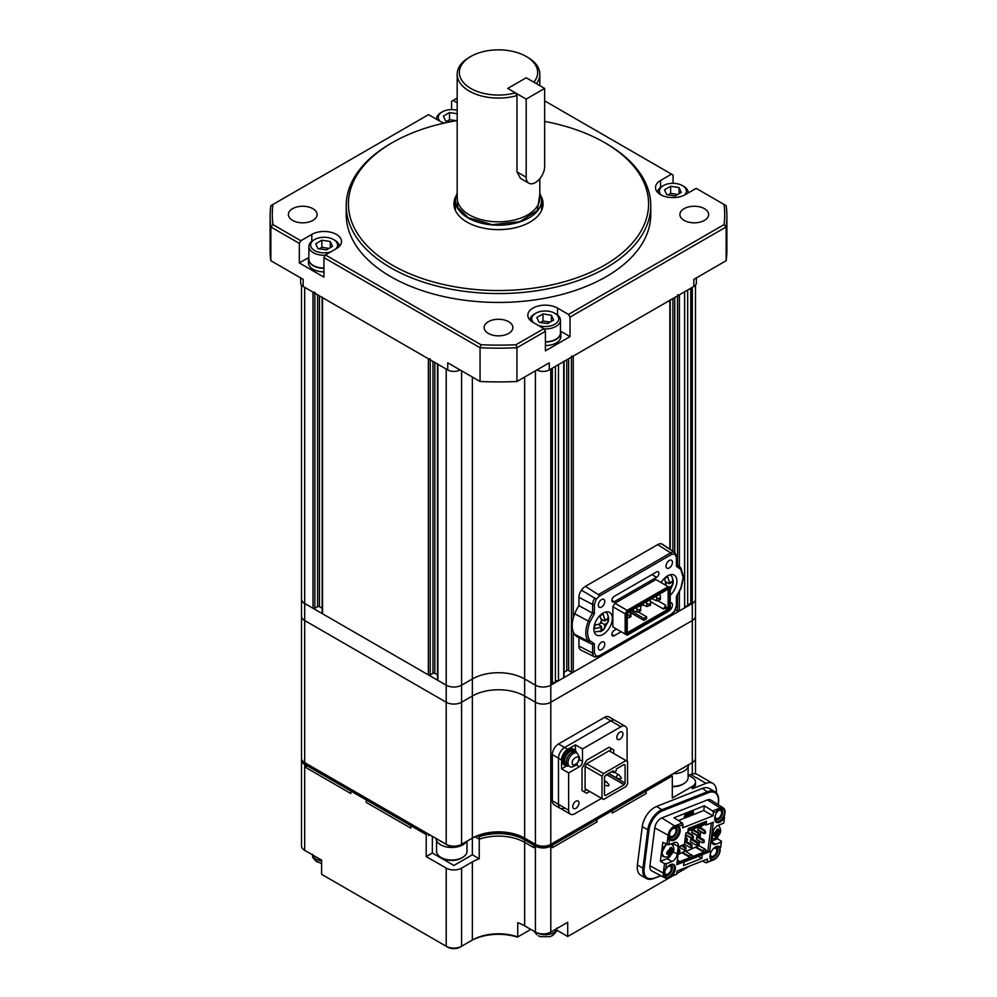 <?xml version="1.0" encoding="UTF-8"?>
<svg xmlns="http://www.w3.org/2000/svg" width="997" height="997" viewBox="0 0 997 997"><rect width="100%" height="100%" fill="white"/><g stroke="black" fill="none" stroke-linecap="round" stroke-linejoin="round"><path stroke-width="1.5" d="M323.925 271.869A15.665 9.048 180 0 1 313.033 269.227A15.665 9.048 180 0 1 308.447 262.822L308.447 259.27A15.665 9.048 180 0 1 308.883 257.164M323.925 268.318A15.665 9.048 180 0 1 313.033 265.663A15.665 9.048 180 0 1 308.447 259.27M585.089 766.444L586.635 763.777L609.092 750.816L627.549 761.471L627.549 783.841L626.004 786.508L603.546 799.469L585.089 788.814L585.089 766.444L602.014 776.202L602.014 798.585M626.004 760.574L603.546 773.547L602.014 776.202M605.391 775.317L613.242 770.793L613.242 772.563L616.32 770.793L616.32 769.011L624.159 764.487L625.082 765.023L625.082 783.131L624.159 784.726L605.391 795.569L604.469 795.033L604.469 776.912L605.391 775.317M607.858 773.896L604.78 776.389M586.635 763.777L603.546 773.547M613.242 772.563L611.697 771.678M607.248 774.968L624.159 784.726M608.469 773.547L625.082 783.131M624.159 764.487L625.082 765.023M682.197 768.463A15.665 9.048 0 0 0 683.967 767.578A15.665 9.048 0 0 0 685.487 766.556M672.975 773.772A15.665 9.048 0 0 0 683.967 771.13A15.665 9.048 0 0 0 688.553 764.786M560.451 330.867A15.665 9.048 180 0 1 560.887 332.986L560.887 336.537A15.665 9.048 180 0 1 545.409 345.573M560.887 332.986A15.665 9.048 180 0 1 545.409 342.021M716.369 837.468L713.441 835.361L713.628 833.841L718.014 828.881L720.308 831.211L720.121 832.719L716.369 837.468M718.027 828.968L718.75 832.37A13.023 6.244 7.2 0 0 720.27 831.249M713.715 833.841A13.023 6.244 7.2 0 0 716.32 833.33L716.806 829.454M715.771 837.63L716.12 834.85A13.023 6.244 -172.8 0 1 713.516 835.349M716.631 835.361L714.251 833.766M715.908 837.38L716.955 837.206M720.083 832.757A13.023 6.244 -172.8 0 1 718.55 833.891L716.993 837.144M720.121 832.719L719.996 831.51M716.693 837.056L716.307 836.433M717.017 832.084L718.289 832.296M718.737 832.383L719.859 832.57M528.884 183.211A13.048 7.54 120 0 0 535.414 182.563A13.048 7.54 120 0 0 544.649 166.586L544.649 88.434L526.192 99.089L526.192 177.242A13.048 7.54 120 0 0 528.884 183.211L520.459 178.351L516.994 171.933L516.994 95.562A41.326 23.866 180 0 1 469.275 91.101A41.326 23.866 180 0 1 457.174 74.227L457.174 197.967A41.326 23.866 0 0 0 466.197 212.847A41.326 23.866 0 0 0 469.275 214.841A41.326 23.866 0 0 0 530.803 212.847A41.326 23.866 0 0 0 539.826 197.967L539.826 178.725M539.826 194.29L537.308 210.517L519.886 221.621L492.381 224.686L468.353 217.732L457.611 207.289L457.174 194.29M516.994 95.562L515.374 92.858A39.157 22.607 180 0 1 470.808 88.434A39.157 22.607 180 0 1 470.808 56.468A39.157 22.607 180 0 1 526.192 56.468L527.725 57.365A41.326 23.866 180 0 1 539.826 74.227A41.326 23.866 180 0 1 536.436 83.698M457.174 74.227A41.326 23.866 180 0 1 469.275 57.365L470.808 56.468M539.826 193.331A43.07 24.863 180 0 1 541.57 200.335A43.07 24.863 180 0 1 514.975 223.303A43.07 24.863 180 0 1 468.042 217.907A43.07 24.863 180 0 1 455.43 200.335A43.07 24.863 180 0 1 457.174 193.331M527.725 57.365L526.192 56.468A39.157 22.607 180 0 1 533.831 82.203L526.192 77.778L507.735 88.434L515.374 92.858M635.712 607.834L637.021 609.204L637.021 612.22L632.023 609.965M637.021 612.22L640.71 610.8L640.71 607.073L639.638 605.827L635.949 607.958M639.476 611.51L639.476 609.915L637.021 609.204M639.476 609.915L640.71 609.204M629.581 611.373L631.089 616.507L629.394 617.479L629.394 615.535L627.238 614.351M628.235 612.357L629.755 611.473M627.238 617.754L629.394 617.479M631.089 614.551L629.394 615.535M669.573 855.924L666.644 853.818L666.843 852.298L671.218 847.338L673.523 849.668L673.324 851.176L669.573 855.924M666.283 844.285L661.696 852.734M671.23 847.425L671.953 850.827A13.023 6.244 7.2 0 0 673.486 849.706M671.455 850.429L673.075 851.027L673.212 849.967M666.931 852.298A13.023 6.244 7.2 0 0 669.523 851.787L670.021 847.911M668.987 856.087L669.336 853.307A13.023 6.244 -172.8 0 1 666.731 853.806M669.847 853.818L667.454 852.223M669.112 855.825L670.158 855.663M673.299 851.214A13.023 6.244 -172.8 0 1 671.766 852.348L670.196 855.6M669.909 855.513L669.523 854.89M670.233 850.528L671.492 850.753M601.839 630.927L600.132 631.724L601.59 628.496L599.745 627.474L594.686 628.721L594.661 625.181L599.72 623.948L601.515 620.782L599.982 615.822L603.06 614.015L604.593 618.975L606.425 619.997L608.506 617.031L608.506 621.069L603.634 629.63L601.839 630.927L594.274 631.973M606.949 619.648L608.531 620.558L603.21 629.917L601.577 628.97M601.54 622.801L604.643 624.596L604.656 626.689M604.643 624.596L606.463 623.524M601.341 619.174L604.618 621.056L606.425 619.997M604.618 621.056L604.593 618.975M599.72 623.948L601.54 622.876L601.515 620.782M598.387 624.571L601.565 626.403L599.745 627.474M601.565 626.403L601.59 628.496M661.21 195.013A13.484 7.789 180 0 1 663.354 185.604A13.484 7.789 180 0 1 682.422 185.604L683.655 186.314A15.229 8.786 180 0 1 688.117 192.533A15.229 8.786 180 0 1 688.092 192.994L688.117 192.533M662.12 186.314L663.354 185.604L662.12 186.314A15.229 8.786 180 0 0 657.659 192.421M682.422 185.604A13.484 7.789 180 0 1 684.565 195.013M664.488 189.816L670.632 186.265L679.044 187.561L681.287 192.409L675.143 195.96L666.731 194.664L664.488 189.816M670.632 186.265L670.632 193.368L677.736 194.465M679.044 193.717L679.044 187.561M668.04 194.864L670.632 193.368M608.382 785.948L609.017 784.838L608.382 785.948L604.805 785.349A1.957 1.134 -60 0 1 604.568 785.275A1.957 1.134 -60 0 1 604.469 785.2L604.568 785.275M604.469 783.193A1.957 1.134 -60 0 1 605.553 781.984A1.957 1.134 -60 0 1 606.525 781.885A1.957 1.134 -60 0 1 606.712 782.034L609.017 784.838M314.853 292.146A1.309 0.748 180 0 1 313.008 292.146L313.008 608.282L304.696 603.484L446.207 685.188A10.88 6.281 0 0 0 461.586 685.188L472.354 678.969A36.976 21.348 180 0 1 524.646 678.969L535.414 685.188A10.88 6.281 0 0 0 550.793 685.188L692.304 603.484A10.88 6.281 0 0 0 695.482 599.047L695.482 616.096A10.88 6.281 180 0 1 692.304 620.533L550.793 702.237A10.88 6.281 180 0 1 535.414 702.237L524.646 696.018A36.976 21.348 0 0 0 472.354 696.018L461.586 702.237A10.88 6.281 180 0 1 446.207 702.237L304.696 620.533A10.88 6.281 180 0 1 301.518 616.096L301.518 758.181A10.88 6.281 0 0 0 304.696 762.618L304.696 620.533A10.88 6.281 180 0 1 301.518 616.096L301.518 599.047A10.88 6.281 0 0 0 304.696 603.484A10.88 6.281 180 0 1 301.518 599.047L301.518 285.142M690.771 763.503A8.699 5.022 0 0 1 690.759 763.515L692.304 762.618A10.88 6.281 0 0 0 695.482 758.181L695.482 616.096A10.88 6.281 180 0 1 692.304 620.533L550.793 702.237L550.793 369.052L552.338 368.167L552.338 684.291L550.793 685.188A10.88 6.281 180 0 1 535.414 685.188L524.646 678.969A36.976 21.348 0 0 0 472.354 678.969L461.586 685.188A10.88 6.281 180 0 1 446.207 685.188L437.895 680.39L437.895 364.254A1.309 0.748 180 0 1 437.521 363.718M695.482 285.142L695.482 599.047A10.88 6.281 180 0 1 692.304 603.484L687.681 604.381M436.549 118.83L436.549 119.279A15.229 8.786 180 0 1 436.549 118.83A15.229 8.786 180 0 1 441.01 112.611L442.232 111.901A13.484 7.789 180 0 1 457.174 110.268M440.101 121.31A13.484 7.789 180 0 1 442.232 111.901M450.694 121.746L445.622 120.961L443.366 116.113L449.522 112.561L457.174 113.745M449.522 112.561L449.522 119.665L456.352 120.712M446.918 121.16L449.522 119.665M666.133 585.476L664.588 578.534L667.666 576.715L669.199 581.675L671.031 582.697L673.1 579.731L673.1 583.768L670.233 590.212M671.554 582.348L673.137 583.27L670.233 588.068M669.261 587.283L671.056 586.224M665.934 581.874L669.211 583.768L671.031 582.697M669.211 583.768L669.199 581.675M312.884 220.399A14.357 8.288 0 0 0 317.096 214.542A14.357 8.288 0 0 0 308.223 206.878A14.357 8.288 0 0 0 292.582 208.672A14.357 8.288 0 0 0 288.382 214.542A14.357 8.288 0 0 0 297.243 222.194A14.357 8.288 0 0 0 312.884 220.399M508.657 333.422A14.357 8.288 0 0 0 512.857 327.564A14.357 8.288 0 0 0 503.996 319.9A14.357 8.288 0 0 0 488.343 321.707A14.357 8.288 0 0 0 484.143 327.564A14.357 8.288 0 0 0 493.004 335.216A14.357 8.288 0 0 0 508.657 333.422M704.418 220.399A14.357 8.288 0 0 0 708.618 214.542A14.357 8.288 0 0 0 699.757 206.878A14.357 8.288 0 0 0 684.116 208.672A14.357 8.288 0 0 0 679.904 214.542A14.357 8.288 0 0 0 688.777 222.194A14.357 8.288 0 0 0 704.418 220.399M557.535 315.015L557.535 308.11A17.398 10.045 0 0 0 532.921 308.11A17.398 10.045 0 0 0 527.824 315.214A17.398 10.045 0 0 0 532.921 322.318L543.876 328.649L545.409 331.316L545.409 350.844L570.022 336.637L570.022 317.108L726.152 226.967L726.152 260.703L693.837 279.359L693.837 286.463L549.26 369.937A8.699 5.022 180 0 1 536.947 369.937L536.947 369.937M544.649 121.422A150.086 86.652 180 0 1 604.631 142.608L606.164 143.493A152.267 87.91 180 0 1 650.767 205.656A152.267 87.91 180 0 1 606.164 267.819A152.267 87.91 180 0 1 440.238 286.874A152.267 87.91 180 0 1 346.233 205.656A152.267 87.91 180 0 1 390.836 143.493L392.369 142.608A150.086 86.652 180 0 1 457.174 120.575M346.233 205.656L346.233 214.542A152.267 87.91 0 0 0 440.238 295.76A152.267 87.91 0 0 0 606.164 276.692A152.267 87.91 0 0 0 650.767 214.542L650.767 205.656M604.631 142.608A150.086 86.652 180 0 1 604.631 265.152A150.086 86.652 180 0 1 392.369 265.152A150.086 86.652 180 0 1 392.369 142.608L390.836 143.493M542.131 209.208A44.591 25.748 0 0 0 541.57 207.862M540.86 195.848A44.591 25.748 180 0 1 543.091 203.887A44.591 25.748 180 0 1 530.03 222.082A44.591 25.748 180 0 1 481.439 227.665A44.591 25.748 180 0 1 453.909 203.887A44.591 25.748 180 0 1 456.14 195.848M696.38 277.889L696.38 282.911A8.699 5.022 180 0 1 693.837 286.463M460.053 369.937L460.053 369.937A8.699 5.022 180 0 1 447.74 369.937L303.163 286.463A8.699 5.022 180 0 1 300.62 282.911L300.62 277.889M451.591 109.62L451.591 101.32L457.174 98.092M447.74 369.937L447.74 362.833L480.055 381.49L480.055 347.741L323.925 257.6L323.925 277.141L299.324 262.934L299.324 243.393L270.848 226.967L270.848 260.703L303.163 279.359L303.163 286.463M549.26 369.937L549.26 362.833L516.945 381.49L516.945 347.741L545.409 331.316M673.075 183.323L673.075 175.023L544.649 100.871M453.124 100.435L457.174 102.766M444.6 123.005A17.398 10.045 0 0 1 439.465 120.961L428.523 114.643L270.848 205.669A228.388 131.866 180 0 0 270.112 216.312A228.388 131.866 180 0 0 270.848 226.967L272.954 224.624A226.219 130.607 180 0 1 272.954 204.447M270.112 216.312L270.112 250.06A228.388 131.866 0 0 0 270.848 260.703M299.324 243.393L300.857 240.738L272.954 224.624M308.758 257.488L299.324 262.934M300.857 240.738L311.812 234.407L311.812 241.311M311.812 234.407A17.398 10.045 0 0 1 330.767 232.239A17.398 10.045 0 0 1 341.51 241.511A17.398 10.045 0 0 1 336.413 248.614L325.471 254.945L323.925 257.6M543.876 328.649L515.972 344.75L516.945 347.741A228.388 131.866 180 0 1 480.055 347.741L481.028 344.75L325.471 254.945M480.055 381.49A228.388 131.866 0 0 0 516.945 381.49M660.587 187.349L660.587 180.457A17.398 10.045 0 0 0 655.49 187.561A17.398 10.045 0 0 0 666.233 196.845A17.398 10.045 0 0 0 685.188 194.664L696.143 188.346L726.152 205.669A228.388 131.866 180 0 1 726.888 216.312L726.888 250.06A228.388 131.866 180 0 1 726.152 260.703M726.888 216.312A228.388 131.866 180 0 1 726.152 226.967L724.046 224.624L568.477 314.441L570.022 317.108M557.535 308.11L568.477 314.441M570.022 336.637L560.576 331.191M660.587 180.457L671.529 174.139M515.972 344.75A226.219 130.607 180 0 1 481.028 344.75M724.046 204.447A226.219 130.607 180 0 1 724.046 224.624M455.43 207.862A44.591 25.748 0 0 0 454.869 209.208M672.028 876.276L567.717 936.495L567.717 922.287L550.793 932.058L550.793 846.092L552.338 845.207L552.338 847.687L552.338 845.207L596.941 819.459L596.941 821.939L552.338 847.687L596.941 821.939L596.941 819.459L612.32 810.573L612.32 813.066L612.32 810.573L646.156 791.032L646.156 793.525L612.32 813.066L646.156 793.525L646.156 791.032L644.623 790.147L646.156 791.032L672.302 775.94L672.302 797.961L692.304 786.421A10.88 6.281 0 0 0 695.482 781.984A10.88 6.281 0 0 0 692.304 777.535L688.117 775.13M524.646 925.839L524.646 842.365L533.881 847.687L524.646 842.365A36.976 21.348 0 0 0 479.233 839.237A36.976 21.348 180 0 1 524.646 842.365L524.646 839.873L533.881 845.207L533.881 847.687L533.881 845.207L535.414 846.092L535.414 932.058L524.646 925.839A36.976 21.348 0 0 0 517.767 922.711L517.767 936.918A36.976 21.348 0 0 0 472.354 940.046L461.586 946.265L461.586 868.113L472.354 861.907A36.976 21.348 180 0 1 479.233 858.778L472.354 854.79L453.897 865.458L432.362 853.021L426.205 856.573L446.207 868.113A10.88 6.281 0 0 0 461.586 868.113M479.233 858.778L479.233 839.237L475.108 836.844L479.233 839.237L479.233 836.745A36.976 21.348 180 0 1 524.646 839.873M428.673 835.611L429.906 834.9L428.673 835.611L428.673 834.19L428.673 835.611M446.207 868.113L446.207 946.265A10.88 6.281 0 0 0 461.586 946.265L460.053 947.15A8.699 5.022 180 0 1 447.74 947.15L321.62 874.332L321.62 860.124L304.696 850.354L304.696 764.4L306.241 765.285L307.774 764.4L306.241 765.285L306.241 767.777L306.241 765.285L350.844 791.032L350.844 793.525L306.241 767.777L350.844 793.525L350.844 791.032L366.223 799.918L366.223 802.398L366.223 799.918L410.826 825.666L410.826 828.158L366.223 802.398L410.826 828.158L410.826 825.666L412.372 824.781L410.826 825.666L426.205 834.551L426.205 856.573M612.32 810.573L610.775 809.689L612.32 810.573M596.941 819.459L595.396 818.562L596.941 819.459M690.759 604.381L690.759 288.245L692.304 287.36L692.304 762.618L549.26 845.207A8.699 5.022 0 0 1 536.947 845.207L535.414 844.322A10.88 6.281 0 0 0 550.793 844.322L552.338 845.207L550.793 844.322L550.793 702.237A10.88 6.281 180 0 1 535.414 702.237L524.646 696.018A36.976 21.348 0 0 0 472.354 696.018L461.586 702.237A10.88 6.281 180 0 1 446.207 702.237L304.696 620.533L304.696 287.36L313.008 292.146M535.414 370.822L535.414 844.322L533.881 845.207L535.414 844.322L524.646 838.103A36.976 21.348 0 0 0 472.354 838.103L461.586 844.322L461.586 370.822M477.663 835.835L479.233 836.745M366.223 799.918L367.768 799.033L366.223 799.918M350.844 791.032L352.377 790.147L350.844 791.032M655.403 596.468L656.711 597.839L656.711 600.855L651.714 598.599M656.711 600.855L660.4 599.434L660.4 595.707L659.316 594.461L655.627 596.592M659.167 600.144L659.167 598.549L656.711 597.839M659.167 598.549L660.4 597.839M462.546 857.445L461.312 858.155A13.484 7.789 0 0 1 442.232 858.155L441.01 857.445A15.229 8.786 0 0 0 462.546 857.445A15.229 8.786 0 0 0 466.995 851.226L466.995 841.194M436.549 840.558L436.549 851.226A15.229 8.786 0 0 0 441.01 857.445L442.232 858.155M432.362 836.321L432.362 853.021M426.205 834.551L427.75 833.666M438.393 855.426L438.393 856.498M472.354 838.153L472.354 854.79M689.799 866.007L676.813 873.509M692.304 786.421L692.304 788.764L706.063 783.343A17.398 10.045 -60 0 1 712.843 783.418A17.398 10.045 -60 0 1 716.369 792.902M672.302 775.94L670.769 775.055M304.696 850.354A10.88 6.281 180 0 1 301.518 845.917L301.518 759.963A10.88 6.281 180 0 1 301.63 759.066M304.696 764.4A10.88 6.281 180 0 1 301.518 759.963L301.518 758.181M530.803 929.391L517.406 937.118A39.157 22.607 0 0 0 470.808 940.931L472.354 940.046L472.354 861.907M550.793 932.058A10.88 6.281 180 0 1 535.414 932.058M550.793 846.092A10.88 6.281 180 0 1 535.414 846.092M556.687 930.126L567.717 936.495M712.843 783.418L697.451 774.532A17.398 10.045 120 0 0 690.684 774.457L706.063 783.343M692.304 788.764L695.482 785.324L695.482 781.984M688.466 775.33L690.684 774.457M620.682 778.844L617.106 778.246A1.957 1.134 -60 0 1 616.881 778.171A1.957 1.134 -60 0 1 616.47 777.274A1.957 1.134 -60 0 1 617.853 774.881A1.957 1.134 -60 0 1 618.838 774.781A1.957 1.134 -60 0 1 619.025 774.931L621.318 777.735L620.682 778.844L621.318 777.735M645.558 602.151L646.866 603.521L646.866 606.537L641.869 604.282M646.866 606.537L650.555 605.117L650.555 601.39L649.483 600.144L645.782 602.275M649.321 605.827L649.321 604.232L646.866 603.521M649.321 604.232L650.555 603.521M442.469 842.166A15.665 9.048 180 0 1 440.699 841.281A15.665 9.048 180 0 1 439.178 840.259M436.113 838.489A15.665 9.048 0 0 0 440.699 844.833A15.665 9.048 0 0 0 466.534 841.456M544.649 88.434L526.192 77.778L507.735 88.434L526.192 99.089M430.206 358.746A1.309 0.748 180 0 1 428.361 358.746L322.542 297.654A1.309 0.748 180 0 1 322.156 297.118M447.74 845.207L446.207 844.322A10.88 6.281 0 0 0 461.586 844.322L460.053 845.207A8.699 5.022 0 0 1 447.74 845.207L446.207 844.322L446.207 369.052L437.895 364.254M564.103 361.064A1.309 0.748 180 0 1 563.716 361.587L558.482 364.615L558.482 680.739L555.404 680.739M670.221 299.785A1.309 0.748 180 0 1 669.847 300.321L573.25 356.091A1.309 0.748 180 0 1 571.406 356.091M677.536 595.246L677.536 610.949A1.309 0.748 0 0 0 679.381 610.949L684.603 607.933L684.603 291.797L679.381 294.813A1.309 0.748 180 0 1 677.536 294.813M313.008 608.282A1.309 0.748 0 0 0 314.853 608.282L314.853 293.218M322.156 608.245L319.464 606.687A1.309 0.748 0 0 0 317.619 606.687L314.853 608.282M322.156 297.43L322.156 613.255A1.309 0.748 0 0 0 322.542 613.791L322.542 297.654M428.361 358.746L428.361 674.882L322.542 613.791M428.361 674.882A1.309 0.748 0 0 0 430.206 674.882L430.206 359.817M437.521 674.844L434.829 673.287A1.309 0.748 0 0 0 432.972 673.287L430.206 674.882M437.521 364.03L437.521 679.854A1.309 0.748 0 0 0 437.895 680.39M555.404 366.385L555.404 682.521L552.338 682.521M563.716 361.587L563.716 677.723L558.482 680.739M563.716 677.723A1.309 0.748 0 0 0 564.103 677.187L564.103 361.375M571.406 357.15L571.406 672.215L568.639 670.62A1.309 0.748 0 0 0 566.795 670.62L564.103 672.177M571.406 672.215A1.309 0.748 0 0 0 573.25 672.215L573.25 631.836M669.847 615.398L669.847 616.458L573.25 672.215M669.847 616.458A1.309 0.748 0 0 0 670.221 615.922L670.221 615.186M677.536 610.949L675.567 609.815M687.681 290.015L687.681 606.151L684.603 606.151M672.302 786.309A15.229 8.786 0 0 0 683.655 783.742L683.655 783.742A15.229 8.786 0 0 0 688.117 777.523L688.117 766.855M672.302 786.72A13.484 7.789 0 0 0 682.422 784.452L683.655 783.742M660.999 875.765L653.247 878.606A17.56 10.132 -60 0 1 646.405 878.531L640.872 875.329A17.56 10.132 -60 0 1 637.395 864.96L642.267 826.613A17.56 10.132 -60 0 1 654.531 807.445A17.56 10.132 -60 0 1 656.462 806.498L702.436 788.365A17.56 10.132 -60 0 1 709.266 788.44L714.812 791.643A17.56 10.132 -60 0 0 707.97 791.568L662.008 809.701L656.462 806.498M713.167 848.858A4.574 2.642 -60 0 1 713.603 848.572A4.574 2.642 -60 0 1 715.883 848.347A4.574 2.642 -60 0 1 716.581 852.011A4.574 2.642 -60 0 1 713.603 856.037A4.574 2.642 -60 0 1 711.322 856.261A4.574 2.642 -60 0 1 710.4 853.656M667.591 866.842A4.574 2.642 -60 0 1 668.027 866.555A4.574 2.642 -60 0 1 670.308 866.331A4.574 2.642 -60 0 1 671.006 869.995A4.574 2.642 -60 0 1 668.027 874.02A4.574 2.642 -60 0 1 665.747 874.244A4.574 2.642 -60 0 1 665.51 869.396M717.728 811.197A4.574 2.642 -60 0 1 718.413 810.711A4.574 2.642 -60 0 1 720.694 810.486A4.574 2.642 -60 0 1 721.404 814.15A4.574 2.642 -60 0 1 718.413 818.176A4.574 2.642 -60 0 1 716.133 818.4A4.574 2.642 -60 0 1 715.21 815.795M672.838 828.694A4.574 2.642 -60 0 1 675.119 828.47A4.574 2.642 -60 0 1 675.829 832.121A4.574 2.642 -60 0 1 672.838 836.147A4.574 2.642 -60 0 1 670.557 836.383A4.574 2.642 -60 0 1 669.859 832.719A4.574 2.642 -60 0 1 672.838 828.694M717.765 846.229A7.39 4.275 -60 0 1 719.473 851.961A7.39 4.275 -60 0 1 714.525 858.878A7.39 4.275 -60 0 1 710.412 858.953M709.926 857.021A6.094 3.514 120 0 0 713.603 857.283A6.094 3.514 120 0 0 717.753 851.264A6.094 3.514 120 0 0 715.846 846.765M672.19 864.2A7.39 4.275 -60 0 1 673.897 869.945A7.39 4.275 -60 0 1 668.95 876.862A7.39 4.275 -60 0 1 663.715 873.833A7.39 4.275 -60 0 1 664.862 869.409M663.74 873.26A6.094 3.514 120 0 0 668.027 875.254A6.094 3.514 120 0 0 672.177 869.234A6.094 3.514 120 0 0 670.271 864.748M717.715 810.175A7.39 4.275 -60 0 1 719.336 808.941L719.336 808.941A7.39 4.275 -60 0 1 724.57 811.957A7.39 4.275 -60 0 1 719.336 821.017A7.39 4.275 -60 0 1 715.235 821.092M714.737 819.16A6.094 3.514 120 0 0 718.413 819.422A6.094 3.514 120 0 0 722.713 812.219A6.094 3.514 120 0 0 718.849 809.24M673.76 826.912L673.76 826.912A7.39 4.275 -60 0 1 678.994 829.94A7.39 4.275 -60 0 1 673.76 838.988A7.39 4.275 -60 0 1 668.538 835.972A7.39 4.275 -60 0 1 673.76 826.912L673.76 826.912M668.551 835.399A6.094 3.514 120 0 0 672.838 837.393A6.094 3.514 120 0 0 677.137 830.189A6.094 3.514 120 0 0 673.274 827.223M711.846 841.019L717.504 838.789L721.354 841.156L721.342 842.054L715.734 844.272A6.53 3.764 -60 0 1 713.204 844.235A6.53 3.764 -60 0 1 711.908 840.384L712.867 832.819A6.53 3.764 -60 0 1 717.429 825.69A6.53 3.764 -60 0 1 718.152 825.342L723.747 823.123L724.458 817.49L723.51 818.799A7.826 4.524 -60 0 1 716.345 822.288A7.826 4.524 -60 0 1 717.005 812.219L717.927 810.885L713.403 812.667L713.005 815.858L682.621 827.846L683.02 824.656L678.508 826.438L679.169 827.149A7.826 4.524 -60 0 1 678.284 836.271A7.826 4.524 -60 0 1 670.769 840.272A7.826 4.524 -60 0 1 670.208 839.835L669.623 839.237M673.287 851.75L677.262 854.043A6.53 3.764 -60 0 1 671.99 861.52L666.395 863.738L665.672 869.372L666.619 868.051A7.826 4.524 -60 0 1 669.872 864.96A7.826 4.524 -60 0 1 673.785 864.573A7.826 4.524 -60 0 1 673.125 874.643L672.202 875.977L676.726 874.195L677.137 871.004L707.521 859.015L707.11 862.206L711.634 860.423L710.973 859.713A7.826 4.524 -60 0 1 710.512 853.32A7.826 4.524 -60 0 1 715.447 846.976A7.826 4.524 -60 0 1 719.36 846.59A7.826 4.524 -60 0 1 719.934 847.026L720.158 850.615A8.063 4.661 -60 0 1 714.525 859.426A8.063 4.661 -60 0 1 713.628 859.863L706.038 862.854L702.524 860.984M672.202 875.977L671.106 876.027L672.202 874.107A7.826 4.524 120 0 0 673.299 864.349M670.333 839.96A7.826 4.524 120 0 0 677.599 835.349A7.826 4.524 120 0 0 678.247 826.613L678.134 824.581L678.508 826.438M690.56 813.091L690.784 813.951L693.463 812.156L693.351 813.016L689.413 814.499L689.363 815.334M689.725 814.674L692.354 813.714L689.662 815.509L689.725 814.674M692.89 811.334L690.161 812.131L690.098 812.966M690.46 812.306L693.102 811.346L690.41 813.141L690.46 812.306M717.504 838.789L717.74 836.857M719.099 826.164L719.261 824.893M670.557 855.675A6.53 3.764 -60 0 1 667.068 858.679L660.388 861.321L662.793 842.39L668.8 844.808L674.396 842.59A6.53 3.764 -60 0 1 676.938 842.627A6.53 3.764 -60 0 1 678.234 846.478L673.311 843.636L673.05 845.643M673.361 843.001A6.53 3.764 -60 0 1 673.311 843.636M687.83 832.258L688.316 828.47L706.537 821.279L706.063 825.067L713.354 822.189L709.602 851.725L702.299 854.603L701.826 858.392L683.593 865.583L684.079 861.794L676.789 864.673L679.094 846.49L684.416 844.397L685.849 833.043L687.83 832.258M676.726 874.195L668.065 877.834A8.063 4.661 -60 0 1 665.024 877.859L651.789 870.954A8.699 5.022 -60 0 1 649.957 865.757L654.767 827.896A8.699 5.022 -60 0 1 661.809 817.926L707.384 799.943A8.699 5.022 -60 0 1 710.873 800.043L723.473 808.056A8.063 4.661 -60 0 1 724.969 812.754L724.246 816.705M665.024 877.859A8.063 4.661 -60 0 1 663.317 873.036L664.525 863.576L660.388 861.321M666.931 844.646L668.127 835.174A8.063 4.661 -60 0 1 674.657 825.94L682.247 822.949L673.984 817.789L704.368 805.8L712.631 810.96L720.233 807.956A8.063 4.661 -60 0 1 723.473 808.056M666.395 863.738L664.525 863.576M677.262 854.043L678.234 846.478M669.56 839.2L668.613 838.639L667.566 839.624L669.51 839.175L668.8 844.808M720.507 847.624L718.999 846.49A7.826 4.524 120 0 0 718.874 846.378M720.619 847.687L721.342 842.054M706.088 850.877L706.848 851.313L700.766 853.719L699.981 855.7M701.826 858.392L698.311 856.361M700.766 853.719L702.299 854.603M684.079 861.794L682.534 860.909L676.988 863.09M679.069 846.69L684.416 844.397M706.063 825.067L704.518 824.183L704.804 821.964M711.397 822.961L707.758 851.55L706.113 850.591M709.602 851.725L707.758 851.55M665.672 869.372L664.077 869.11M717.017 809.377L716.918 810.499L716.656 809.365L717.927 810.885M715.908 821.977A7.826 4.524 120 0 0 722.588 818.275L724.408 817.091M678.396 820.543L703.77 810.524L713.005 815.858M703.77 810.524L704.368 805.8M712.631 810.96L713.403 812.667M707.11 862.206L706.038 862.854M710.063 861.271L711.634 860.423M683.02 824.656L682.247 822.949M688.989 812.879L688.678 815.895L686.584 816.73L688.678 812.705L686.721 815.72M688.915 815.16L688.291 815.11M684.378 816.655L684.453 817.565L685.737 815.907M684.765 815.421L684.864 816.256L686.135 814.661M685.188 814.088L685.263 814.998L687.419 813.502L685.487 814.262M687.419 813.502L686.385 816.805L684.453 817.565M684.677 816.83L685.662 816.144M685.973 816.319L684.864 816.256M685.076 815.596L686.048 814.91M686.36 815.085L685.263 814.998M575.867 801.252A4.349 2.517 -60 0 1 578.036 801.027A4.349 2.517 -60 0 1 578.709 804.517A4.349 2.517 -60 0 1 575.867 808.355A4.349 2.517 -60 0 1 573.686 808.567A4.349 2.517 -60 0 1 573.026 805.078A4.349 2.517 -60 0 1 575.867 801.252M619.86 732.159A4.349 2.517 -60 0 1 622.028 731.948A4.349 2.517 -60 0 1 622.701 735.437A4.349 2.517 -60 0 1 619.86 739.263A4.349 2.517 -60 0 1 617.679 739.475A4.349 2.517 -60 0 1 617.018 735.998A4.349 2.517 -60 0 1 619.86 732.159M568.826 765.895A9.135 5.272 -60 0 1 565.611 765.733L564.227 764.936A9.135 5.272 -60 0 1 562.819 757.62A9.135 5.272 -60 0 1 568.788 749.57A9.135 5.272 -60 0 1 573.362 749.108L574.746 749.918A9.135 5.272 -60 0 1 576.49 752.61M565.611 765.733A9.135 5.272 -60 0 1 564.202 758.418A9.135 5.272 -60 0 1 570.172 750.367A9.135 5.272 -60 0 1 574.746 749.918M568.975 765.92A7.826 4.524 -60 0 1 567.954 765.584L566.259 764.612A7.826 4.524 -60 0 1 565.062 758.331A7.826 4.524 -60 0 1 570.172 751.426A7.826 4.524 -60 0 1 574.085 751.04L575.78 752.025A7.826 4.524 -60 0 1 576.59 752.735M567.954 765.584A7.826 4.524 -60 0 1 566.757 759.303A7.826 4.524 -60 0 1 571.867 752.411A7.826 4.524 -60 0 1 575.78 752.025M568.066 765.397A7.615 4.399 -60 0 1 566.894 759.29A7.615 4.399 -60 0 1 571.867 752.585A7.615 4.399 -60 0 1 575.668 752.212L577.213 753.096A7.615 4.399 -60 0 0 573.4 753.47A7.615 4.399 -60 0 0 568.016 762.792A7.615 4.399 -60 0 0 569.599 766.282L568.066 765.397M627.088 761.197L627.088 730.303A8.699 5.022 120 0 0 625.281 726.314A8.699 5.022 120 0 0 620.932 726.751L582.485 748.946L582.485 761.372A4.349 2.517 -60 0 1 579.407 766.705L568.639 772.924L568.639 810.212A8.699 5.022 120 0 0 570.434 814.2A8.699 5.022 120 0 0 574.783 813.764L601.552 798.323M589.713 791.481L586.635 793.251L582.024 790.596L582.024 768.213L586.635 760.225L609.092 747.252L613.703 749.918L613.703 753.47M568.639 810.212L558.482 804.355A8.699 5.022 120 0 0 560.289 808.343A8.699 5.022 -60 0 1 558.482 804.355L558.482 758.181L558.482 804.355L552.338 800.803A8.699 5.022 120 0 0 554.133 804.791L560.289 808.343A8.699 5.022 -60 0 0 564.638 807.906M575.406 750.429L575.406 744.859L567.717 749.295A8.699 5.022 120 0 0 561.56 759.951L561.56 768.837L568.639 772.924M561.56 768.837L566.383 766.057M575.406 744.859L582.485 748.946M567.717 749.295L564.638 747.526L610.775 720.881A8.699 5.022 -60 0 1 615.137 720.457A8.699 5.022 120 0 0 610.775 720.881L564.638 747.526A8.699 5.022 120 0 0 558.482 758.181A8.699 5.022 -60 0 1 564.638 747.526L558.482 743.974A8.699 5.022 120 0 0 552.338 754.629L552.338 800.803M583.557 791.481L586.635 789.699M610.625 751.701L610.625 748.149L613.703 749.918M610.625 748.149L609.092 747.252M701.514 825.728L701.19 828.208M700.741 831.785L700.006 837.58M699.545 841.156L698.972 845.655L705.44 849.382L705.527 851.475L679.543 861.72L677.399 859.775M677.823 862.766L677.063 862.467M677.312 860.486L678.097 860.174M678.072 854.529L685.3 851.052L693.214 856.336M685.948 851.426L698.972 845.655M692.068 832.47L691.918 829.654L692.828 829.292L698.735 832.694L699.333 834.651L697.813 833.056L698.735 832.694M684.814 841.231L685.525 841.343M696.853 845.095L697.202 842.876L698.037 844.87L696.28 845.169L690.385 841.767L690.697 839.3L691.606 838.951M698.137 830.065L698 827.248L698.909 826.899L704.804 830.302L705.415 832.258L703.894 830.663L704.804 830.302M702.935 842.702L703.284 840.483L704.106 842.477L702.362 842.777L696.454 839.374L696.766 836.907L697.688 836.545M705.988 851.65L706.1 850.777L705.477 851.849M695.943 846.852L702.399 850.591L705.44 849.382M677.873 862.38L679.543 861.72M704.891 824.394L687.98 831.062M695.856 847.512L703.857 852.136L702.399 850.591M682.272 852.248L688.728 855.974L691.768 854.778M682.185 852.909L690.186 857.532L688.728 855.974M686.572 837.492L687.182 839.449L685.375 836.795M687.182 839.449L687.033 840.583L685.924 840.795L686.148 838.527M692.653 835.087L693.251 837.044L691.744 835.449L692.653 835.087L687.78 832.283M686.871 832.632L691.744 835.449M693.251 837.044L693.114 838.178L692.005 838.402L692.23 836.134M691.918 829.654L697.813 833.056M699.333 834.651L699.184 835.785L698.087 835.997L698.299 833.741M678.346 852.323L679.854 849.718L678.982 850.067L679.804 852.061L678.633 852.285M679.032 847.026L684.129 849.967L685.924 847.325L685.051 847.674L685.886 849.668L684.702 849.893M684.428 844.235L690.198 847.562L692.005 844.933L691.133 845.269L691.955 847.276L690.784 847.5M697.202 842.876L698.087 842.527L697.202 842.876M698 827.248L703.894 830.663M705.415 832.258L705.265 833.392L704.156 833.604L704.381 831.336M703.284 840.483L704.156 840.135L703.284 840.483M687.033 840.583L687.481 839.324M693.114 838.178L693.563 836.932M699.184 835.785L699.632 834.526M679.804 852.061L679.854 849.718M685.886 849.668L685.924 847.325M691.955 847.276L692.005 844.933M698.037 844.87L698.087 842.527M705.265 833.392L705.714 832.134M704.106 842.477L704.156 840.135M325.284 255.257A15.229 8.786 180 0 1 313.345 252.702A15.229 8.786 180 0 1 308.883 246.483A15.229 8.786 180 0 1 313.345 240.277L314.578 239.567A13.484 7.789 180 0 1 333.646 239.567A13.484 7.789 180 0 1 335.74 249.013M308.883 246.483L308.883 259.27A15.229 8.786 0 0 0 313.345 265.489A15.229 8.786 0 0 0 323.925 268.068M333.646 239.567L334.88 240.277A15.229 8.786 180 0 1 339.341 246.384M330.942 251.78A13.484 7.789 180 0 1 313.444 249.823A13.484 7.789 180 0 1 314.578 239.567L313.345 240.277M315.713 243.767L321.857 240.215L330.269 241.511L332.512 246.371L326.368 249.923L317.956 248.614L315.713 243.767M321.857 240.215L321.857 247.318L328.96 248.415M330.269 247.667L330.269 241.511M319.264 248.826L321.857 247.318M536.772 934.663L534.205 931.36M538.305 935.747L540.312 936.669L550.145 936.669L553.684 934.663M315.65 860.959L321.62 863.589M533.594 322.716A13.484 7.789 180 0 1 535.688 313.27A13.484 7.789 180 0 1 554.768 313.27L555.99 313.98A15.229 8.786 180 0 1 560.451 320.187A15.229 8.786 180 0 1 544.05 328.96M545.409 341.772A15.229 8.786 0 0 0 560.451 332.986L560.451 320.187M555.99 313.98L554.768 313.27A13.484 7.789 180 0 1 555.902 323.539A13.484 7.789 180 0 1 538.405 325.483M530.005 320.087A15.229 8.786 180 0 1 534.454 313.98L535.688 313.27M536.822 317.47L542.979 313.918L551.378 315.214L553.634 320.074L547.478 323.626L539.078 322.318L536.822 317.47M542.979 313.918L542.979 321.022L550.082 322.118M551.378 321.37L551.378 315.214M540.374 322.53L542.979 321.022M661.185 582.622A13.048 7.54 -60 0 1 667.691 575.78A13.048 7.54 -60 0 1 674.209 575.132A13.048 7.54 -60 0 1 670.233 595.221M603.085 613.08A13.048 7.54 -60 0 1 609.616 612.432A13.048 7.54 -60 0 1 611.61 622.888A13.048 7.54 -60 0 1 603.085 634.391A13.048 7.54 -60 0 1 596.567 635.039A13.048 7.54 -60 0 1 594.561 624.583A13.048 7.54 -60 0 1 603.085 613.08M601.552 599.583A4.574 2.642 -60 0 1 603.833 599.359A4.574 2.642 -60 0 1 604.531 603.011A4.574 2.642 -60 0 1 601.552 607.036A4.574 2.642 -60 0 1 599.272 607.26A4.574 2.642 -60 0 1 598.561 603.609A4.574 2.642 -60 0 1 601.552 599.583M601.552 642.205A4.574 2.642 -60 0 1 603.833 641.981A4.574 2.642 -60 0 1 604.531 645.645A4.574 2.642 -60 0 1 601.552 649.67A4.574 2.642 -60 0 1 599.272 649.894A4.574 2.642 -60 0 1 598.561 646.23A4.574 2.642 -60 0 1 601.552 642.205M670.221 602.736A4.574 2.642 -60 0 1 671.504 602.911A4.574 2.642 -60 0 1 672.215 606.562A4.574 2.642 -60 0 1 669.224 610.588A4.574 2.642 -60 0 1 668.887 610.762M669.224 560.513A4.574 2.642 -60 0 1 671.517 560.277A4.574 2.642 -60 0 1 672.215 563.941A4.574 2.642 -60 0 1 669.224 567.966A4.574 2.642 -60 0 1 666.943 568.19A4.574 2.642 -60 0 1 666.245 564.539A4.574 2.642 -60 0 1 669.224 560.513M656.587 577.313L614.189 601.777A3.303 1.907 -60 0 1 612.544 601.951A3.303 1.907 -60 0 1 612.046 599.297A3.303 1.907 -60 0 1 614.189 596.393L656.587 571.929A3.303 1.907 -60 0 1 658.232 571.755A3.303 1.907 -60 0 1 658.743 574.409A3.303 1.907 -60 0 1 656.587 577.313L651.913 574.621M578.945 646.019A8.699 5.022 120 0 0 580.902 650.094L594.337 656.736A7.739 4.474 120 0 0 594.835 656.923L594.337 656.736A7.739 4.474 120 0 1 592.592 653.122L578.945 646.019L578.945 637.768M676.39 566.308L676.39 557.086L674.508 553.908L671.529 554.457L599.247 596.194L596.268 599.085L594.386 604.431L594.386 613.654L589.95 621.941L574.733 613.791A23.928 13.808 120 0 0 572.178 625.605A23.928 13.808 120 0 0 574.733 634.453A25.237 14.569 120 0 0 578.036 637.32L591.458 643.962A24.277 14.008 120 0 0 592.592 644.423L592.592 653.122A1.309 0.748 180 0 0 594.386 653.085L596.268 656.263L599.247 655.714L671.529 613.978L674.508 611.086L676.39 605.74L676.39 596.518L680.826 588.23L683.157 577.512L680.826 569.474L676.39 566.308L676.44 564.751M589.95 621.941C586.872 629.979 586.872 636.236 589.95 640.697L588.28 641.196L574.733 634.453M589.95 640.697L594.386 643.863L591.458 643.962A24.277 14.008 120 0 1 588.28 641.196A22.968 13.26 120 0 1 585.825 632.696A22.968 13.26 120 0 1 588.28 621.343A24.277 14.008 120 0 1 592.592 613.155L578.945 605.678A25.237 14.569 120 0 0 574.733 613.791M614.875 628.122L612.856 626.951L612.856 606.749L614.875 603.247L655.901 579.569L668.202 586.672L627.188 610.351L614.875 603.247M621.156 631.737L614.189 635.762A3.303 1.907 -60 0 1 612.544 635.924A3.303 1.907 -60 0 1 612.046 633.282A3.303 1.907 -60 0 1 614.189 630.378L616.495 629.045M594.835 656.923L596.268 656.263M594.386 613.654L592.592 613.155L592.592 604.456L578.945 597.365L578.945 605.678M596.268 599.085L581.463 590.174A8.699 5.022 120 0 0 578.945 597.365M674.508 553.908L674.184 552.238L661.634 543.888A9.135 5.272 120 0 0 657.696 544.611L585.401 586.348A9.135 5.272 120 0 0 581.463 590.174M680.826 569.474L680.739 567.966A24.277 14.008 120 0 0 678.471 565.723A24.277 14.008 120 0 0 676.776 564.863M676.776 564.589L680.739 567.966M628.048 611.273L626.39 614.152L626.39 633.756L628.048 634.715L668.563 611.335L670.221 608.457L670.233 587.844L668.202 586.672L668.563 587.881L628.048 611.273L627.188 610.351L625.156 613.853L612.856 606.749M626.39 614.152L625.156 613.853L625.156 634.055L612.856 626.951M626.39 633.756L625.156 634.055L627.188 635.226L628.048 634.715M676.39 557.086A1.309 0.748 0 0 0 676.776 556.55L674.981 552.587L662.507 544.275A8.699 5.022 120 0 0 661.634 543.888M670.233 588.841L668.563 587.881M628.409 633.544L668.214 610.55L669.386 608.531L669.386 589.738L668.214 589.065L628.409 612.046L627.238 614.065L627.238 632.871L628.409 633.544L627.238 631.861M669.386 608.531L668.152 608.245L667.342 609.641L668.214 610.55M668.214 589.065L667.342 589.563L668.152 590.037L668.152 608.245L665.684 606.824L664.887 608.22L667.342 609.641L628.048 632.322M667.342 589.563L669.386 589.738M630.004 611.124L630.004 611.859M642.94 604.905L640.199 606.488M650.705 599.172L649.882 600.605M638.13 611.909L646.617 616.807L646.617 618.763L643.85 620.358L630.266 612.519M664.887 608.22L663.466 609.03L650.555 601.577M657.696 600.568L665.684 605.191L665.684 606.824M630.615 610.775L643.85 618.402L643.85 620.358M646.617 616.807L643.85 618.402M665.684 605.191L663.466 609.03M446.207 844.322L304.696 762.618M625.281 726.314L608.98 716.905A8.699 5.022 120 0 0 604.631 717.329L558.482 743.974M524.646 377.04L524.646 838.103L526.192 838.988A39.157 22.607 0 0 0 470.808 838.988L472.354 838.103L472.354 377.04M718.239 831.859L716.993 831.137M715.51 833.529L717.852 834.888M718.55 833.891L716.843 832.906M671.504 843.898L671.355 843.786A7.515 4.337 -60 0 1 671.504 843.898C675.43 848.21 674.433 852.547 668.489 856.922L663.99 856.897A7.515 4.337 -60 0 1 662.195 853.332A7.515 4.337 -60 0 1 666.806 844.584M663.778 856.784A7.577 4.374 -60 0 1 663.541 856.685A7.577 4.374 -60 0 1 661.734 853.096A7.577 4.374 -60 0 1 666.332 844.322M671.442 850.316L670.208 849.594M668.725 851.986L671.056 853.345M671.766 852.348L670.059 851.363M665.111 584.89L666.121 583.494M692.304 762.618L690.759 763.515L692.304 762.618L692.304 773.946M447.74 947.15L446.207 946.265M526.192 177.242L516.994 171.933M317.619 294.813L317.619 606.687M319.464 295.885L319.464 606.687M432.972 361.413L432.972 673.287M434.829 362.484L434.829 673.287M566.795 359.817L566.795 670.62M568.639 358.746L568.639 670.62M573.25 618.115L573.25 356.091M669.847 300.321L669.847 549.173M672.913 298.539L672.913 551.216M674.77 297.48L674.77 552.45M677.536 295.885L677.536 565.1M679.381 610.949L679.381 592.031M679.381 566.421L679.381 294.813M642.267 826.613L647.801 829.803A17.56 10.132 -60 0 1 660.064 810.636A17.56 10.132 -60 0 1 662.008 809.701L662.519 810.81L708.493 792.677A16.687 9.634 -60 0 1 718.301 802.597L718.039 804.604M649.022 829.928L647.801 829.803L642.928 868.163L644.149 868.275L649.022 829.928A16.687 9.634 -60 0 1 660.675 811.708A16.687 9.634 -60 0 1 662.519 810.81M660.637 875.565L653.658 878.656L646.405 878.531A17.56 10.132 -60 0 1 642.928 868.163L637.395 864.96M702.436 788.365L708.493 792.677M653.957 878.207A16.687 9.634 -60 0 1 644.149 868.275M715.734 844.272L711.908 842.054M668.127 835.174L654.767 827.896M649.957 865.757L663.317 873.036M667.068 858.679L671.99 861.52M707.384 799.943L720.233 807.956M661.809 817.926L674.657 825.94M722.588 818.275L723.51 818.799M723.436 817.079L724.321 817.665M718.999 846.49L719.934 847.026M672.327 875.777L671.367 875.304M672.202 874.107L673.125 874.643M669.473 839.15L668.675 838.676M678.247 826.613L679.169 827.149M677.636 825.99L678.583 826.55M572.328 762.792C571.181 759.029 579.93 753.981 578.783 759.066C579.93 762.83 571.181 767.889 572.328 762.792M552.338 754.629L561.56 759.951M576.391 764.973L579.407 766.705M579.469 759.639L582.485 761.372M604.631 717.329L620.932 726.751M688.192 829.367L704.692 822.861M700.604 855.04L683.83 861.657M684.964 840.085L685.886 840.621M685.662 834.576L691.955 838.215M691.606 832.109L698.037 835.822M684.964 847.811L681.449 845.78M691.046 845.419L684.74 841.78M697.127 843.013L690.697 839.3M697.688 829.716L704.119 833.43M703.197 840.621L696.766 836.907M537.109 932.856A11.752 6.78 0 0 0 549.397 934.289A11.752 6.78 0 0 0 556.937 928.506M312.41 854.803A11.752 6.78 0 0 0 315.812 859.04A11.752 6.78 0 0 0 321.62 860.872M594.386 643.863L594.386 653.085M594.386 604.431A1.309 0.748 180 0 1 592.592 604.456A7.739 4.474 120 0 1 594.835 598.05M599.247 596.194A1.309 0.748 -120 0 0 598.374 594.623L585.401 586.348M671.529 554.457A1.309 0.748 -120 0 0 670.657 552.886L598.374 594.623M674.981 552.587A7.739 4.474 120 0 0 674.184 552.238A8.175 4.723 120 0 0 670.657 552.886L657.696 544.611M676.39 605.74A1.309 0.748 0 0 0 676.776 605.216L676.776 596.393L681.113 588.193L683.543 576.976L680.939 568.153M671.529 613.978A1.309 0.748 60 0 1 671.268 614.576L674.657 611.311L676.776 605.216M599.247 655.714A1.309 0.748 60 0 1 598.973 656.313L671.268 614.576M611.859 600.431L614.189 601.777M611.859 634.416L614.189 635.762M470.808 838.988L472.354 838.103M536.947 845.207L535.414 844.322M712.107 838.826L715.285 838.465C721.217 834.09 722.227 829.753 718.289 825.441M718.438 832.383L717.017 831.56M716.469 834.85L714.513 833.729M539.826 85.655L539.826 74.227M541.57 210.554L541.57 200.335M455.43 210.554L455.43 200.335M666.17 844.222L661.572 852.909L663.99 856.897M671.654 850.84L670.221 850.017M669.685 853.307L667.728 852.186M605.815 611.984L607.634 614.364L608.693 619.125M606.525 781.885L604.469 780.701M670.42 574.683L672.227 577.064L673.287 581.824M695.482 758.181L695.482 773.822M616.881 778.171L608.668 773.435M618.838 774.781L614.127 772.052M670.221 300.097L670.221 549.422M714.812 791.643C717.865 793.562 719.111 797.139 718.55 802.348L718.239 804.729M720.582 847.674L719.684 847.163M569.599 766.282C570.471 767.752 572.926 767.142 576.939 764.425L579.681 757.82L577.213 753.096M570.434 814.2L560.289 808.343M684.054 861.994L700.542 855.488M685.637 840.783L684.927 840.371M691.706 838.39L685.662 834.888M697.788 835.985L691.744 832.495M685.375 846.852L682.683 845.294M691.444 844.447L685.4 840.957M697.526 842.054L691.482 838.564M703.87 833.592L697.813 830.102M703.608 839.661L697.551 836.159M556.974 927.945C555.653 930.849 559.267 929.653 552.014 935.834M312.36 854.242C313.644 857.071 310.117 855.825 317.158 862.031M676.776 565.399L676.776 556.55M594.96 656.973L598.973 656.313"/></g></svg>
